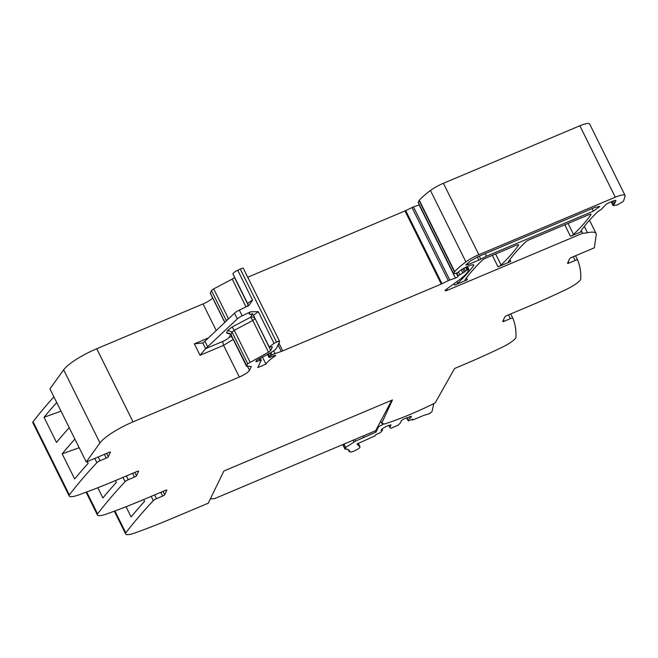 <?xml version="1.0" encoding="UTF-8"?>
<svg xmlns="http://www.w3.org/2000/svg" width="658" height="658" viewBox="0 0 658 658"><rect width="100%" height="100%" fill="white"/><g stroke="black" fill="none" stroke-linecap="round" stroke-linejoin="round"><path stroke-width="0.99" d="M53.907 396.823A784.739 173.35 153.6 0 0 33.056 421.77A3.923 0.864 153.6 0 0 32.9 422.041A16.351 3.611 153.6 0 0 32.908 422.888L69.205 496.017A16.351 3.611 153.6 0 0 78.335 495.038A196.183 43.338 153.6 0 0 115.644 480.48L137.152 471.416A1.966 0.436 -26.4 0 1 138.616 471.153A1.966 0.436 -26.4 0 1 138.608 471.293L136.486 475.759A1.966 0.436 -26.4 0 1 134.454 477.099L132.587 473.341M86.264 461.99L49.959 388.87L63.653 369.821L99.958 442.941L86.264 461.99L108.932 452.433A1.966 0.436 -26.4 0 1 110.404 452.169A1.966 0.436 -26.4 0 1 110.388 452.309L108.274 456.775A1.966 0.436 -26.4 0 1 106.234 458.124L104.367 454.357M212.649 297.992A9.812 2.163 153.6 0 1 203.026 303.938L96.734 348.74A32.694 7.222 153.6 0 0 65.101 368.085A32.694 7.222 153.6 0 0 63.653 369.821M246.034 306.916L232.216 279.082L213.686 288.895A3.274 0.724 153.6 0 0 211.448 290.589L210.305 292.999A3.274 0.724 153.6 0 0 210.28 293.229L224.773 322.42M232.216 279.082A3.274 0.724 153.6 0 0 234.454 277.388L234.561 277.166M237.719 270.241A5.56 1.226 153.6 0 0 232.965 273.967L247.852 303.955A5.56 1.226 -26.4 0 1 247.959 303.453A5.56 1.226 -26.4 0 1 252.606 300.229L237.719 270.241L240.26 269.023L276.557 342.144A3.274 0.724 153.6 0 1 279.625 341.428A3.274 0.724 153.6 0 1 279.601 341.658L276.566 348.057A9.812 2.163 153.6 0 1 269.846 353.14L256.357 360.444A3.274 0.724 153.6 0 1 256.398 360.494A3.274 0.724 153.6 0 1 256.373 360.724L256.176 361.152A3.274 0.724 153.6 0 1 255.806 361.596L261.242 360.181L257.78 367.567L265.955 364.121L262.452 357.064M279.625 341.428L243.32 268.308A3.274 0.724 153.6 0 0 240.26 269.023M419.36 204.877A1.966 0.436 153.6 0 1 419.146 204.959L413.479 206.9A3.274 0.724 153.6 0 0 411.998 207.525L405.715 210.609A3.274 0.724 153.6 0 1 404.974 210.947L247.753 277.224M612.22 201.406L613.758 204.498L613.124 205.65L617.352 204.934L623.036 201.562A5.889 1.3 153.6 0 0 623.677 200.706L625.1 196.092A13.078 2.887 153.6 0 0 625.084 195.434L589.642 124.025A13.078 2.887 153.6 0 0 579.846 125.777L443.41 183.286A16.351 3.611 153.6 0 0 430.447 190.491A62.123 13.728 153.6 0 0 419.253 200.246A3.274 0.724 153.6 0 0 419.047 200.534L418.241 202.516M503.477 319.813L504.192 321.252L510.386 318.637A3.274 0.724 153.6 0 1 512.829 318.201L510.723 313.948L512.829 318.192A3.274 0.724 153.6 0 1 512.837 318.209A784.739 173.35 153.6 0 1 515.93 337.529A3.923 0.864 153.6 0 1 515.839 337.768A16.351 3.611 153.6 0 1 502.293 347.202A196.183 43.338 153.6 0 1 463.594 364.688L454.588 368.488L435.349 402.597A2.648 0.584 153.6 0 1 433.581 403.724A96.134 21.237 153.6 0 1 384.642 423.982L381.698 423.259L380.686 421.219M568.273 261.621L568.989 263.06L575.182 260.453A3.274 0.724 153.6 0 1 577.634 260.009L575.52 255.756L577.625 260A3.274 0.724 153.6 0 1 577.634 260.025A784.739 173.35 153.6 0 1 580.726 279.337A3.923 0.864 153.6 0 1 580.636 279.584A16.351 3.611 -26.4 0 1 567.089 289.018A196.183 43.338 -26.4 0 1 528.399 306.496L506.882 315.56A1.966 0.436 -26.4 0 0 504.85 316.909L502.737 321.375A1.966 0.436 -26.4 0 0 502.72 321.515A1.966 0.436 -26.4 0 0 504.192 321.252M568.989 263.06A1.966 0.436 -26.4 0 1 567.517 263.323A1.966 0.436 -26.4 0 1 567.533 263.184L569.647 258.717A1.966 0.436 -26.4 0 1 571.679 257.377L594.355 247.819L596.247 234.659A32.694 7.222 153.6 0 0 596.099 233.516A32.694 7.222 153.6 0 0 587.479 232.693A32.694 7.222 153.6 0 1 582.643 233.253L447.547 290.203A3.274 0.724 153.6 0 1 445.104 290.639A3.274 0.724 153.6 0 1 445.976 289.569L458.881 280.144A35.968 7.945 153.6 0 0 468.299 270.857L468.907 269.509L467.04 270.06L457.894 276.121A3.274 0.724 153.6 0 0 457.878 276.352A3.274 0.724 153.6 0 0 457.91 276.401A1.966 0.436 153.6 0 1 457.935 276.426A1.966 0.436 153.6 0 1 457.211 277.207A1.966 0.436 153.6 0 1 455.443 278.079L449.776 280.028A3.274 0.724 153.6 0 0 448.295 280.645L442.02 283.73A3.274 0.724 153.6 0 1 441.271 284.075L282.751 350.887A6.539 1.448 153.6 0 1 281.287 351.454L275.028 353.601A6.539 1.448 153.6 0 0 272.017 354.868L269.607 356.356L269.097 357.533L270.611 357.179A10.462 2.311 153.6 0 1 274.764 355.46L275.718 355.369L275.06 356.085A26.155 5.782 153.6 0 0 265.955 364.121M615.682 200.419L615.896 200.838A3.923 0.864 153.6 0 0 615.921 200.558A3.923 0.864 153.6 0 0 612.985 201.085L608.815 202.845A3.274 0.724 153.6 0 0 605.656 204.778L602.045 208.627A6.539 1.448 153.6 0 1 599.537 210.535A6.868 1.513 153.6 0 0 597.061 212.378A228.885 50.559 153.6 0 0 580.858 231.04A3.274 0.724 153.6 0 0 580.767 231.377A3.274 0.724 153.6 0 0 581.072 231.517A32.694 7.222 153.6 0 0 581.795 231.542L582.643 233.253M615.896 200.838L614.736 203.264A9.812 2.163 153.6 0 1 613.758 204.498M625.084 195.434A13.078 2.887 153.6 0 0 615.296 197.186L478.86 254.704A16.351 3.611 153.6 0 0 465.897 261.9A62.123 13.728 153.6 0 0 454.703 271.655A3.274 0.724 153.6 0 0 454.489 271.943L453.617 273.786L454.267 273.827L457.228 272.831L459.72 270.94A7.847 1.735 153.6 0 1 466.802 266.786L468.866 265.914A6.539 1.448 153.6 0 1 473.76 265.042A6.539 1.448 153.6 0 1 473.521 265.799A228.885 50.559 153.6 0 1 457.738 283.285A3.274 0.724 153.6 0 1 454.67 285.128L467.419 279.749A3.274 0.724 153.6 0 1 464.976 280.193A3.274 0.724 153.6 0 1 465.066 279.839A228.885 50.559 153.6 0 1 482.462 260.066A3.274 0.724 153.6 0 1 485.538 258.224L516.201 245.294A3.274 0.724 153.6 0 1 518.652 244.858A3.274 0.724 153.6 0 1 518.553 245.204A228.885 50.559 153.6 0 1 501.1 265.01A3.274 0.724 153.6 0 1 498.032 266.852L510.789 261.473A3.274 0.724 153.6 0 1 508.346 261.909A3.274 0.724 153.6 0 1 508.437 261.563A228.885 50.559 153.6 0 1 525.808 241.799A3.274 0.724 153.6 0 1 528.876 239.956L588.581 214.788A3.274 0.724 153.6 0 1 591.024 214.352A3.274 0.724 153.6 0 1 590.933 214.697A228.885 50.559 153.6 0 1 573.537 234.478A3.274 0.724 153.6 0 1 570.47 236.312L581.795 231.542M271.828 346.939L269.27 347.095L274.016 343.361L276.557 342.144M208.438 337.924L194.373 343.854L202.771 342.958A9.812 2.163 -26.4 0 0 204.934 341.255L234.478 313.2A6.539 1.448 153.6 0 1 239.347 310.115L248.93 305.378L252.606 300.229M239.347 310.115L242.185 315.832L250.69 311.76L258.281 311.653L274.016 343.361M272.346 346.856L270.751 350.508L268.513 352.203L247.745 363.718L246.602 366.128L251.315 366.498L249.489 370.339C248.099 372.403 244.71 374.649 239.331 377.059L133.031 421.868A32.694 7.222 153.6 0 0 99.958 442.941M98.174 456.973L100.041 460.732L106.234 458.124M100.041 460.732A3.274 0.724 153.6 0 0 96.874 462.673A784.739 173.35 153.6 0 0 69.353 494.89A3.923 0.864 153.6 0 0 69.197 495.161A16.351 3.611 153.6 0 0 69.205 496.017M69.222 427.667A784.739 173.35 153.6 0 0 56.506 442.406L44.028 417.271L61.03 411.16M56.744 402.531A784.739 173.35 153.6 0 0 44.028 417.271M87.234 461.579L88.131 463.388A784.739 173.35 153.6 0 0 74.658 478.966L62.181 453.831A784.739 173.35 153.6 0 1 74.897 439.092M126.394 475.948L128.261 479.715L134.454 477.099M128.261 479.715A3.274 0.724 153.6 0 0 125.094 481.656A784.739 173.35 153.6 0 0 97.573 513.873A3.923 0.864 153.6 0 0 97.417 514.145A16.351 3.611 153.6 0 0 97.425 514.992A16.351 3.611 153.6 0 0 106.555 514.013A196.183 43.338 153.6 0 0 143.855 499.463L165.372 490.391A1.966 0.436 -26.4 0 1 166.836 490.136A1.966 0.436 -26.4 0 1 166.819 490.268L164.706 494.734A1.966 0.436 -26.4 0 1 162.674 496.083L160.807 492.316M115.454 480.562L116.351 482.372A784.739 173.35 153.6 0 0 102.87 497.95L97.803 487.743M154.614 494.931L156.481 498.69L162.674 496.083M156.481 498.69A3.274 0.724 153.6 0 0 153.306 500.631A784.739 173.35 153.6 0 0 125.785 532.857A3.923 0.864 153.6 0 0 125.637 533.12A16.351 3.611 153.6 0 0 125.645 533.975A16.351 3.611 153.6 0 0 134.767 532.996A196.183 43.338 153.6 0 0 172.075 518.438L208.232 503.205L223.868 471.013L392.464 399.949L381.698 423.259M143.666 499.545L144.571 501.347A784.739 173.35 153.6 0 0 131.09 516.925L126.023 506.718M593.319 211.16L486.501 256.192L478.884 260.099L468.249 264.582L465.798 265.018L470.741 260.774L478.465 256.488L595.153 207.303L599.8 206.472L593.319 211.16L592.052 208.611M269.27 347.095L253.527 315.388L251.619 313.94L252.902 313.71M242.185 315.832A6.539 1.448 153.6 0 0 237.316 318.916L205.609 348.666L200.04 355.279L194.373 343.854M79.182 447.728L62.181 453.831M247.128 366.481L230.868 334.42L226.541 332.792L227.594 333.507L229.51 333.326M252.154 314.08L250.69 317.172L252.779 320.495L255.016 318.801A3.274 3.068 -154.6 0 0 250.69 317.172L232.159 326.993L227.684 330.382L226.541 332.792M432.643 404.185L433.597 404.678L431.977 411.653L429.246 413.783L423.719 415.395L413.199 419.829L412.229 419.911L412.566 419.204L408.347 420.873L406.595 417.822M407.664 419.969L410.74 417.657L411.39 416.284L403.535 419.105L401.503 420.454L400.253 423.094L398.172 425.158L390.951 428.317L389.791 427.503L391.041 424.862L387.842 425.726C384.256 427.33 381.994 428.827 381.064 430.209L382.569 430.225L380.291 432.693L375.94 434.642L375.068 435.826L356.973 444.01L359.975 446.897C360.584 448.369 349.966 453.452 349.966 451.692L348.617 449.825L345.302 448.855L345.721 447.424L355.509 441.131L376.014 432.092L378.523 426.795L384.009 423.826M376.014 432.092L375.389 430.834M345.968 448.97L345.055 448.657L342.991 444.487M346.906 449.151L346.281 449.019M347.728 449.398L347.185 449.225M348.419 449.71L347.967 449.488M349.957 451.627L349.562 450.697M382.569 430.225L382.018 429.115M389.791 427.503L388.722 425.356M410.74 417.657L410.115 416.399M407.861 419.565L406.924 417.682M411.949 419.467L412.221 420.001L411.99 419.442M391.749 400.253L375.677 430.71L214.878 498.493L210.28 498.986M508.519 314.878L510.386 318.637M573.315 256.686L575.182 260.453M584.337 226.36L587.479 232.693M580.841 231.057L581.072 231.517M613.544 200.863L614.736 203.264M579.846 125.777L615.296 197.186M443.41 183.286L478.86 254.704M430.447 190.491L465.897 261.9M419.253 200.246L454.703 271.655M419.047 200.534L454.489 271.943M418.167 202.376L453.617 273.786M473.012 264.763L473.521 265.799M456.899 281.591L457.738 283.285M453.979 283.721L454.67 285.128M564.761 224.83L570.47 236.312M509.851 259.581L510.789 261.473M492.324 255.362L498.032 266.852M466.489 277.865L467.419 279.749M446.897 288.895L447.547 290.203M466.547 266.893L467.928 269.681M465.658 267.288L467.04 270.06M464.005 268.119L465.453 271.03M462.722 268.834L464.384 272.173M461.274 269.747L462.928 273.086M458.577 272.198L459.72 274.509M456.858 272.963L458.157 275.579M456.397 273.111L457.894 276.121M457.878 276.352L456.282 273.152L457.861 276.294M419.146 204.959L455.443 278.079M413.479 206.9L449.776 280.028M411.998 207.525L448.295 280.645M405.715 210.609L442.02 283.73M404.974 210.947L441.271 284.075M278.902 343.131L282.751 350.887M278.046 344.932L281.287 351.454M273.654 350.837L275.028 353.601M270.874 352.581L272.017 354.868M269.805 353.165L270.915 355.41M268.398 353.914L269.607 356.356M267.584 354.341L269.106 357.417M274.756 355.468L275.06 356.085M259.219 358.684L260.066 360.387M256.332 360.814L256.784 361.736M248.14 304.95L234.454 277.388M228.548 318.834L213.686 288.895M228.375 318.998A3.274 0.724 -26.4 0 0 226.336 320.586L211.448 290.589M210.305 292.999L224.863 322.33M226.442 320.833A3.274 3.068 -154.6 0 0 226.336 320.586L226.031 321.219M203.026 303.938L216.227 330.53M96.734 348.74L133.031 421.868M239.331 377.059L223.588 345.351L200.04 355.279M94.76 458.412L96.874 462.673M33.056 421.77L69.353 494.89M32.9 422.041L69.197 495.161M122.972 477.387L125.094 481.656M86.708 491.987L97.573 513.873M86.461 492.077L97.417 514.145M151.192 496.371L153.306 500.631M114.92 510.962L125.785 532.857M114.681 511.052L125.637 533.12M495.622 253.972L501.1 265.01M518.315 244.718L518.553 245.204M590.695 214.212L590.933 214.697M568.06 223.44L573.537 234.478M252.17 314.047C248.732 314.771 248.239 314.006 250.682 311.76M253.527 315.388L258.281 311.653M230.678 334.354L229.428 337.003C228.499 338.385 226.237 339.873 222.651 341.486L205.609 348.666L202.771 342.958M234.478 313.2L237.316 318.916M249.489 370.339L247.556 366.44M222.651 341.486L223.588 345.351L233.212 339.405M108.274 456.775L106.604 453.42M136.486 475.759L134.824 472.395M164.706 494.734L163.036 491.378M270.751 350.508L255.115 318.587M268.513 352.203L252.779 320.495L234.248 330.316L232.159 326.993M249.982 362.023L234.248 330.316L232.011 332.01L230.868 334.42L231.394 334.774M247.745 363.718L232.011 332.01L227.684 330.382M486.501 256.192L485.234 253.634M480.784 259.12L479.304 256.135M478.884 260.099L477.338 256.99M468.249 264.582L467.567 263.216M204.934 341.255L207.772 346.963M232.027 337.019L229.428 337.003M246.586 366.35L230.843 334.642L228.704 333.104A3.274 2.764 -95.3 0 0 227.594 333.507M378.523 426.795L378.144 426.039M382.8 424.221L382.405 423.431M363.808 437.241L363.183 435.983M355.509 441.131L354.72 439.544M353.946 441.937L353.099 440.227M345.721 447.424L344.044 444.043M589.51 220.241L596.099 233.516M611.224 201.825L613.124 205.65M418.159 202.467L453.609 273.876M467.427 266.523L468.907 269.509M267.526 354.374L269.097 357.533M260.264 358.223L261.242 360.181M86.108 492.2L97.425 514.992M114.328 511.184L125.645 533.975M247.877 306.315L247.852 303.955M433.606 404.382L433.334 403.839M342.728 444.602L345.014 449.2M348.518 450.253L348.724 450.664M348.863 450.705L349.085 451.158M348.822 450.705L349.324 451.717M358.182 443.023L359.696 446.066"/></g></svg>
